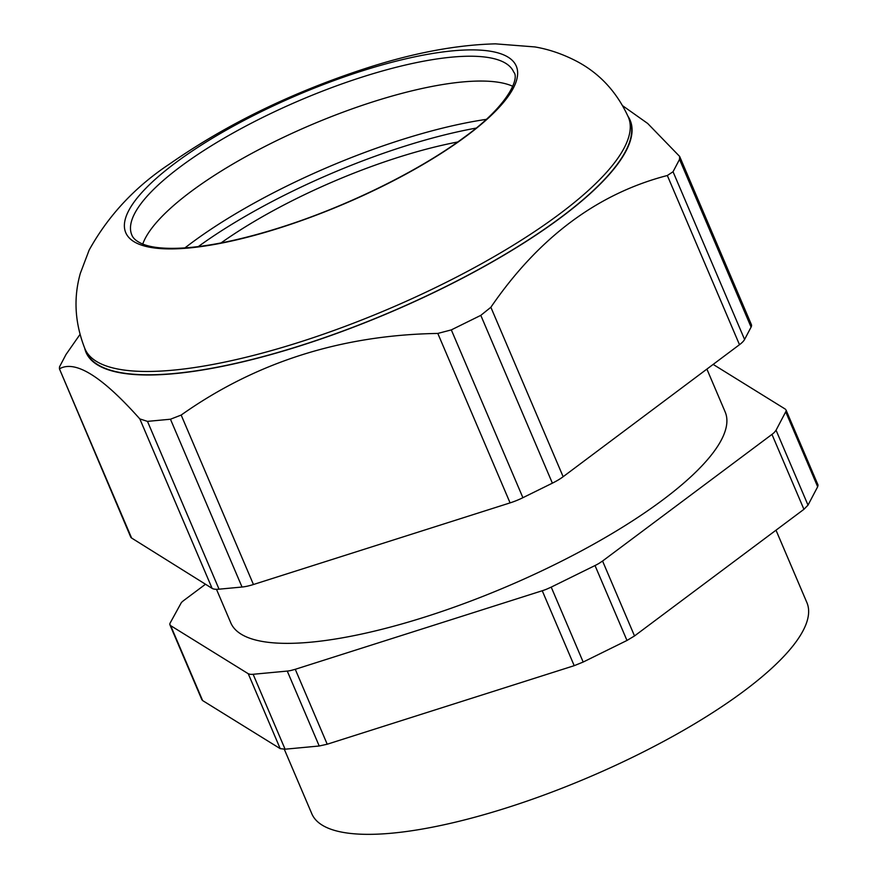 <?xml version="1.0" encoding="UTF-8"?>
<svg xmlns="http://www.w3.org/2000/svg" width="877" height="877" viewBox="0 0 877 877"><rect width="100%" height="100%" fill="white"/><g stroke="black" fill="none" stroke-linecap="round" stroke-linejoin="round"><path stroke-width="1.32" d="M198.312 246.59A238.336 66.488 156.9 0 1 476.09 128.108M221.037 242.94A208.814 58.255 156.9 0 1 457.717 141.986M279.741 227.91A212.278 59.219 156.9 0 1 128.755 210.546A212.278 59.219 156.9 0 1 362.278 70.884A212.278 59.219 156.9 0 1 513.264 88.248A212.278 59.219 156.9 0 1 279.741 227.91M628.349 117.123L629.763 120.434A295.363 82.405 156.9 0 1 625.586 151.239A295.363 82.405 156.9 0 1 345.374 330.114A295.363 82.405 156.9 0 1 86.406 352.203L84.992 348.893A295.363 82.405 156.9 0 0 299.254 342.249A295.363 82.405 156.9 0 0 624.183 147.928A295.363 82.405 156.9 0 0 628.349 117.123C616.904 92.063 599.725 73.46 576.825 61.346C563.012 54.133 549.035 49.331 534.882 46.93L495.472 43.85C456.468 44.848 413.505 52.927 366.597 68.099C292.501 92.162 226.946 124.052 169.897 163.791C135.343 186.582 108.43 215.347 89.147 250.088L80.333 273.328C73.306 298.18 74.852 323.372 84.992 348.893M142.754 244.069A207.586 57.915 156.9 0 1 144.508 239.859A207.586 57.915 156.9 0 1 145.352 238.171A207.586 57.915 156.9 0 1 312.771 124.194A207.586 57.915 156.9 0 1 508.474 84.62A207.586 57.915 156.9 0 1 512.727 86.264M628.02 116.367A295.79 82.526 156.9 0 1 625.97 151.118A295.79 82.526 156.9 0 1 338.007 332.953A295.79 82.526 156.9 0 1 84.674 348.125M79.982 334.466L65.994 354.516L59.504 366.871L59.439 368.855L131.605 538.029A23.427 6.534 156.9 0 1 130.717 537.053L59.439 368.855C75.225 359.734 102.028 376.419 139.827 418.921L147.479 421.377L219.053 589.18A26.716 7.454 156.9 0 1 212.102 588.368L139.827 418.921M170.456 419.228L181.166 415.062L253.442 584.51A26.716 7.454 156.9 0 1 242.03 587.031L170.456 419.228L147.479 421.377M181.166 415.062C255.788 362.223 341.328 335.014 437.809 333.435L451.315 329.895L480.804 315.358L490.868 307.268C538.686 237.535 597.5 193.62 667.331 175.51L673.043 171.739L744.584 339.465A23.427 6.534 156.9 0 1 739.486 344.694L667.331 175.51M679.532 159.373L679.653 156.435L751.414 324.665A23.427 6.534 156.9 0 1 751.085 327.11L679.532 159.373L673.043 171.739M679.653 156.435L647.686 123.471L622.747 105.81M131.605 538.029L212.102 588.368M242.03 587.031L219.053 589.18M253.442 584.51L510.085 502.883L437.809 333.435M451.315 329.895L522.9 497.697A26.716 7.454 156.9 0 1 510.085 502.883M522.9 497.697L552.378 483.161L480.804 315.358M490.868 307.268L563.144 476.715A26.716 7.454 156.9 0 1 552.378 483.161M563.144 476.715L739.486 344.694M751.085 327.11L744.584 339.465M776.002 530.179L806.895 602.598A269.118 75.082 156.9 0 1 673.832 735.792A269.118 75.082 156.9 0 1 392.183 833.15A269.118 75.082 156.9 0 1 311.817 813.768L284.301 749.265M808.013 505.13L776.057 430.212L774.534 432.186A18.746 5.229 156.9 0 1 771.968 434.4L803.924 509.318L808.013 505.13L817.671 486.757L818.044 485.145L817.221 484.005M803.924 509.318L634.52 635.946L602.565 561.028L771.968 434.4M583.172 662.047L551.216 587.119L546.766 589.114A18.746 5.229 156.9 0 1 542.249 590.747L574.205 665.676L583.172 662.047L626.978 640.462L634.52 635.946M574.205 665.676L327.22 744.222L295.264 669.304L542.249 590.747M285.08 749.199L253.124 674.281A18.746 5.229 156.9 0 1 250.186 674.303L248.246 673.722L280.201 748.64L285.08 749.199L319.217 745.998L327.22 744.222M280.201 748.64L202.62 700.57L170.664 625.652L248.246 673.722M201.798 699.429L202.62 700.57M785.266 409.088L713.154 364.404M776.057 430.212L785.715 411.828A18.746 5.229 -23.1 0 0 786.088 410.228M602.565 561.028L599.112 563.319A18.746 5.229 -23.1 0 1 595.023 565.544L551.216 587.119M295.264 669.304L291 670.466A18.746 5.229 -23.1 0 1 287.261 671.08L253.124 674.281M170.664 625.652L169.842 624.512L170.664 625.652M205.503 584.235L183.962 600.339A18.746 5.229 156.9 0 0 181.386 602.554L170.215 622.9A18.746 5.229 -23.1 0 0 169.842 624.512M216.476 589.3L230.772 622.813A268.746 74.973 -23.1 0 0 311.028 642.161A268.746 74.973 -23.1 0 0 592.282 544.935A268.746 74.973 -23.1 0 0 725.158 411.927L706.895 369.096M184.948 247.895A238.752 66.608 156.9 0 1 486.275 119.371M131.824 234.981A207.586 57.915 156.9 0 1 134.762 213.33A207.586 57.915 156.9 0 1 363.133 76.759A207.586 57.915 156.9 0 1 513.725 72.089C519.962 78.272 507.564 106.358 463.681 137.689C418.307 171.366 345.812 206.895 280.092 227.581C243.28 239.213 211.489 245.988 184.707 247.917C165.808 249.112 151.732 247.796 142.502 243.97C136.691 241.46 133.129 238.467 131.824 234.981M817.671 486.757L785.715 411.828M626.978 640.462L595.023 565.544M319.217 745.998L287.261 671.08M817.934 484.795L785.978 409.877M201.896 699.78L169.941 624.862"/></g></svg>
